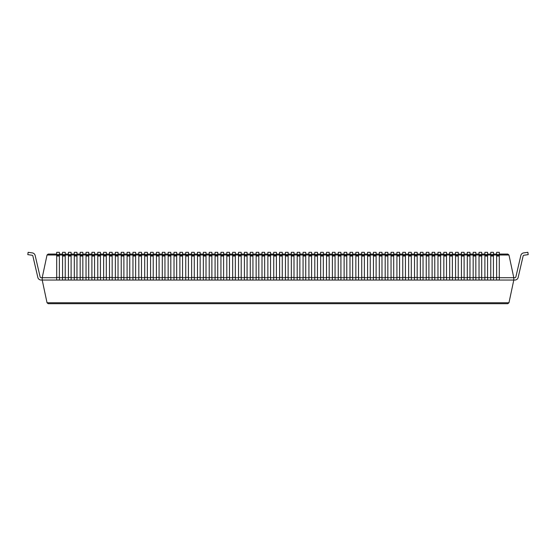 <?xml version="1.0" encoding="UTF-8"?>
<svg xmlns="http://www.w3.org/2000/svg" width="556" height="556" viewBox="0 0 556 556"><rect width="100%" height="100%" fill="white"/><g stroke="black" fill="none" stroke-linecap="round" stroke-linejoin="round"><path stroke-width="0.83" d="M56.705 277.708L42.207 277.708L42.207 280.05L513.793 280.05L513.793 277.708L499.295 277.708M496.626 277.708L493.429 277.708M490.76 277.708L487.563 277.708M484.895 277.708L481.698 277.708M479.029 277.708L475.832 277.708M473.163 277.708L469.966 277.708M467.297 277.708L464.1 277.708M461.431 277.708L458.234 277.708M455.566 277.708L452.369 277.708M449.7 277.708L446.503 277.708M443.834 277.708L440.637 277.708M437.968 277.708L434.771 277.708M432.102 277.708L428.905 277.708M426.237 277.708L423.04 277.708M420.371 277.708L417.174 277.708M414.505 277.708L411.308 277.708M408.639 277.708L405.442 277.708M402.773 277.708L399.576 277.708M396.914 277.708L393.711 277.708M391.049 277.708L387.845 277.708M385.183 277.708L381.979 277.708M379.317 277.708L376.113 277.708M373.451 277.708L370.247 277.708M367.585 277.708L364.382 277.708M361.72 277.708L358.516 277.708M355.854 277.708L352.65 277.708M349.988 277.708L346.784 277.708M344.122 277.708L340.918 277.708M338.256 277.708L335.06 277.708M332.391 277.708L329.194 277.708M326.525 277.708L323.328 277.708M320.659 277.708L317.462 277.708M314.793 277.708L311.596 277.708M308.927 277.708L305.73 277.708M303.062 277.708L299.865 277.708M297.196 277.708L293.999 277.708M291.33 277.708L288.133 277.708M285.464 277.708L282.267 277.708M279.599 277.708L276.401 277.708M273.733 277.708L270.536 277.708M267.867 277.708L264.67 277.708M262.001 277.708L258.804 277.708M256.135 277.708L252.938 277.708M250.269 277.708L247.072 277.708M244.404 277.708L241.207 277.708M238.538 277.708L235.341 277.708M232.672 277.708L229.475 277.708M226.806 277.708L223.609 277.708M220.94 277.708L217.743 277.708M215.082 277.708L211.878 277.708M209.216 277.708L206.012 277.708M203.35 277.708L200.146 277.708M197.484 277.708L194.28 277.708M191.618 277.708L188.415 277.708M185.753 277.708L182.549 277.708M179.887 277.708L176.683 277.708M174.021 277.708L170.817 277.708M168.155 277.708L164.951 277.708M162.289 277.708L159.085 277.708M156.424 277.708L153.227 277.708M150.558 277.708L147.361 277.708M144.692 277.708L141.495 277.708M138.826 277.708L135.629 277.708M132.96 277.708L129.763 277.708M127.095 277.708L123.898 277.708M121.229 277.708L118.032 277.708M115.363 277.708L112.166 277.708M109.497 277.708L106.3 277.708M103.631 277.708L100.434 277.708M97.766 277.708L94.569 277.708M91.9 277.708L88.703 277.708M86.034 277.708L82.837 277.708M80.168 277.708L76.971 277.708M74.302 277.708L71.105 277.708M68.437 277.708L65.24 277.708M62.571 277.708L59.374 277.708M508.969 302.763L507.823 303.694L48.177 303.694L47.031 302.763L508.969 302.763L513.793 280.05L514.849 280.05A3.405 3.405 0 0 0 518.164 277.416L523.12 256.031A1.056 1.056 0 0 1 524.002 255.225L528.2 254.634L527.873 252.306L523.676 252.897A3.405 3.405 0 0 0 520.833 255.503L515.878 276.888A1.056 1.056 0 0 1 514.849 277.708L513.793 277.708L508.969 254.995L507.823 254.071L499.295 254.071M48.177 303.694L47.031 302.763L42.207 280.05L41.151 280.05A3.405 3.405 0 0 1 37.836 277.416L32.88 256.031A1.056 1.056 0 0 0 31.998 255.225L27.8 254.634L28.127 252.306L32.324 252.897A3.405 3.405 0 0 1 35.167 255.503L40.122 276.888A1.056 1.056 0 0 0 41.151 277.708L42.207 277.708L47.031 254.995L48.177 254.071L56.705 254.071M59.374 254.071L62.571 254.071M65.24 254.071L68.437 254.071M71.105 254.071L74.302 254.071M76.971 254.071L80.168 254.071M82.837 254.071L86.034 254.071M88.703 254.071L91.9 254.071M94.569 254.071L97.766 254.071M100.434 254.071L103.631 254.071M106.3 254.071L109.497 254.071M112.166 254.071L115.363 254.071M118.032 254.071L121.229 254.071M123.898 254.071L127.095 254.071M129.763 254.071L132.96 254.071M135.629 254.071L138.826 254.071M141.495 254.071L144.692 254.071M147.361 254.071L150.558 254.071M153.227 254.071L156.424 254.071M159.085 254.071L162.289 254.071M164.951 254.071L168.155 254.071M170.817 254.071L174.021 254.071M176.683 254.071L179.887 254.071M182.549 254.071L185.753 254.071M188.415 254.071L191.618 254.071M194.28 254.071L197.484 254.071M200.146 254.071L203.35 254.071M206.012 254.071L209.216 254.071M211.878 254.071L215.082 254.071M217.743 254.071L220.94 254.071M223.609 254.071L226.806 254.071M229.475 254.071L232.672 254.071M235.341 254.071L238.538 254.071M241.207 254.071L244.404 254.071M247.072 254.071L250.269 254.071M252.938 254.071L256.135 254.071M258.804 254.071L262.001 254.071M264.67 254.071L267.867 254.071M270.536 254.071L273.733 254.071M276.401 254.071L279.599 254.071M282.267 254.071L285.464 254.071M288.133 254.071L291.33 254.071M293.999 254.071L297.196 254.071M299.865 254.071L303.062 254.071M305.73 254.071L308.927 254.071M311.596 254.071L314.793 254.071M317.462 254.071L320.659 254.071M323.328 254.071L326.525 254.071M329.194 254.071L332.391 254.071M335.06 254.071L338.256 254.071M340.918 254.071L344.122 254.071M346.784 254.071L349.988 254.071M352.65 254.071L355.854 254.071M358.516 254.071L361.72 254.071M364.382 254.071L367.585 254.071M370.247 254.071L373.451 254.071M376.113 254.071L379.317 254.071M381.979 254.071L385.183 254.071M387.845 254.071L391.049 254.071M393.711 254.071L396.914 254.071M399.576 254.071L402.773 254.071M405.442 254.071L408.639 254.071M411.308 254.071L414.505 254.071M417.174 254.071L420.371 254.071M423.04 254.071L426.237 254.071M428.905 254.071L432.102 254.071M434.771 254.071L437.968 254.071M440.637 254.071L443.834 254.071M446.503 254.071L449.7 254.071M452.369 254.071L455.566 254.071M458.234 254.071L461.431 254.071M464.1 254.071L467.297 254.071M469.966 254.071L473.163 254.071M475.832 254.071L479.029 254.071M481.698 254.071L484.895 254.071M487.563 254.071L490.76 254.071M493.429 254.071L496.626 254.071M48.177 254.071L47.031 254.995L56.705 254.995M40.122 276.888A1.056 1.056 0 0 0 41.151 277.708A1.056 1.056 0 0 1 40.122 276.888A1.056 1.056 0 0 0 41.151 277.708A1.056 1.056 0 0 1 40.122 276.888A1.056 1.056 0 0 0 41.151 277.708A1.056 1.056 0 0 1 40.122 276.888A1.056 1.056 0 0 0 41.151 277.708A1.056 1.056 0 0 1 40.122 276.888A1.056 1.056 0 0 0 41.151 277.708A1.056 1.056 0 0 1 40.122 276.888A1.056 1.056 0 0 0 41.151 277.708A1.056 1.056 0 0 1 40.122 276.888A1.056 1.056 0 0 0 41.151 277.708A1.056 1.056 0 0 1 40.122 276.888A1.056 1.056 0 0 0 41.151 277.708A1.056 1.056 0 0 1 40.122 276.888A1.056 1.056 0 0 0 41.151 277.708A1.056 1.056 0 0 1 40.122 276.888A1.056 1.056 0 0 0 41.151 277.708A1.056 1.056 0 0 1 40.122 276.888A1.056 1.056 0 0 0 41.151 277.708A1.056 1.056 0 0 1 40.122 276.888A1.056 1.056 0 0 0 41.151 277.708A1.056 1.056 0 0 1 40.122 276.888A1.056 1.056 0 0 0 41.151 277.708A1.056 1.056 0 0 1 40.122 276.888A1.056 1.056 0 0 0 41.151 277.708A1.056 1.056 0 0 1 40.122 276.888A1.056 1.056 0 0 0 41.151 277.708A1.056 1.056 0 0 1 40.122 276.888A1.056 1.056 0 0 0 41.151 277.708A1.056 1.056 0 0 1 40.122 276.888A1.056 1.056 0 0 0 41.151 277.708A1.056 1.056 0 0 1 40.122 276.888A1.056 1.056 0 0 0 41.151 277.708A1.056 1.056 0 0 1 40.122 276.888A1.056 1.056 0 0 0 41.151 277.708A1.056 1.056 0 0 1 40.122 276.888A1.056 1.056 0 0 0 41.151 277.708A1.056 1.056 0 0 1 40.122 276.888A1.056 1.056 0 0 0 41.151 277.708A1.056 1.056 0 0 1 40.122 276.888A1.056 1.056 0 0 0 41.151 277.708A1.056 1.056 0 0 1 40.122 276.888A1.056 1.056 0 0 0 41.151 277.708A1.056 1.056 0 0 1 40.122 276.888A1.056 1.056 0 0 0 41.151 277.708A1.056 1.056 0 0 1 40.122 276.888A1.056 1.056 0 0 0 41.151 277.708A1.056 1.056 0 0 1 40.122 276.888A1.056 1.056 0 0 0 41.151 277.708A1.056 1.056 0 0 1 40.122 276.888A1.056 1.056 0 0 0 41.151 277.708A1.056 1.056 0 0 1 40.122 276.888A1.056 1.056 0 0 0 41.151 277.708A1.056 1.056 0 0 1 40.122 276.888A1.056 1.056 0 0 0 41.151 277.708A1.056 1.056 0 0 1 40.122 276.888A1.056 1.056 0 0 0 41.151 277.708A1.056 1.056 0 0 1 40.122 276.888A1.056 1.056 0 0 0 41.151 277.708A1.056 1.056 0 0 1 40.122 276.888A1.056 1.056 0 0 0 41.151 277.708A1.056 1.056 0 0 1 40.122 276.888A1.056 1.056 0 0 0 41.151 277.708A1.056 1.056 0 0 1 40.122 276.888A1.056 1.056 0 0 0 41.151 277.708A1.056 1.056 0 0 1 40.122 276.888A1.056 1.056 0 0 0 41.151 277.708A1.056 1.056 0 0 1 40.122 276.888A1.056 1.056 0 0 0 41.151 277.708A1.056 1.056 0 0 1 40.122 276.888A1.056 1.056 0 0 0 41.151 277.708A1.056 1.056 0 0 1 40.122 276.888A1.056 1.056 0 0 0 41.151 277.708M42.207 280.05L41.151 280.05M28.127 252.306L32.324 252.897M32.88 256.031A1.056 1.056 0 0 0 31.998 255.225A1.056 1.056 0 0 1 32.88 256.031A1.056 1.056 0 0 0 31.998 255.225A1.056 1.056 0 0 1 32.88 256.031A1.056 1.056 0 0 0 31.998 255.225A1.056 1.056 0 0 1 32.88 256.031A1.056 1.056 0 0 0 31.998 255.225A1.056 1.056 0 0 1 32.88 256.031A1.056 1.056 0 0 0 31.998 255.225A1.056 1.056 0 0 1 32.88 256.031A1.056 1.056 0 0 0 31.998 255.225A1.056 1.056 0 0 1 32.88 256.031A1.056 1.056 0 0 0 31.998 255.225A1.056 1.056 0 0 1 32.88 256.031A1.056 1.056 0 0 0 31.998 255.225A1.056 1.056 0 0 1 32.88 256.031A1.056 1.056 0 0 0 31.998 255.225A1.056 1.056 0 0 1 32.88 256.031A1.056 1.056 0 0 0 31.998 255.225A1.056 1.056 0 0 1 32.88 256.031A1.056 1.056 0 0 0 31.998 255.225A1.056 1.056 0 0 1 32.88 256.031A1.056 1.056 0 0 0 31.998 255.225A1.056 1.056 0 0 1 32.88 256.031A1.056 1.056 0 0 0 31.998 255.225A1.056 1.056 0 0 1 32.88 256.031A1.056 1.056 0 0 0 31.998 255.225A1.056 1.056 0 0 1 32.88 256.031A1.056 1.056 0 0 0 31.998 255.225A1.056 1.056 0 0 1 32.88 256.031A1.056 1.056 0 0 0 31.998 255.225A1.056 1.056 0 0 1 32.88 256.031A1.056 1.056 0 0 0 31.998 255.225A1.056 1.056 0 0 1 32.88 256.031A1.056 1.056 0 0 0 31.998 255.225M59.374 280.05L59.374 252.306L56.705 252.306L56.705 254.634L59.374 254.634M56.705 280.05L56.705 254.634M65.24 280.05L65.24 252.306L62.571 252.306L62.571 254.634L65.24 254.634M62.571 280.05L62.571 254.634M71.105 280.05L71.105 252.306L68.437 252.306L68.437 254.634L71.105 254.634M68.437 280.05L68.437 254.634M76.971 280.05L76.971 252.306L74.302 252.306L74.302 254.634L76.971 254.634M74.302 280.05L74.302 254.634M82.837 280.05L82.837 252.306L80.168 252.306L80.168 254.634L82.837 254.634M80.168 280.05L80.168 254.634M88.703 280.05L88.703 252.306L86.034 252.306L86.034 254.634L88.703 254.634M86.034 280.05L86.034 254.634M94.569 280.05L94.569 252.306L91.9 252.306L91.9 254.634L94.569 254.634M91.9 280.05L91.9 254.634M100.434 280.05L100.434 252.306L97.766 252.306L97.766 254.634L100.434 254.634M97.766 280.05L97.766 254.634M106.3 280.05L106.3 252.306L103.631 252.306L103.631 254.634L106.3 254.634M103.631 280.05L103.631 254.634M112.166 280.05L112.166 252.306L109.497 252.306L109.497 254.634L112.166 254.634M109.497 280.05L109.497 254.634M118.032 280.05L118.032 252.306L115.363 252.306L115.363 254.634L118.032 254.634M115.363 280.05L115.363 254.634M123.898 280.05L123.898 252.306L121.229 252.306L121.229 254.634L123.898 254.634M121.229 280.05L121.229 254.634M129.763 280.05L129.763 252.306L127.095 252.306L127.095 254.634L129.763 254.634M127.095 280.05L127.095 254.634M135.629 280.05L135.629 252.306L132.96 252.306L132.96 254.634L135.629 254.634M132.96 280.05L132.96 254.634M141.495 280.05L141.495 252.306L138.826 252.306L138.826 254.634L141.495 254.634M138.826 280.05L138.826 254.634M147.361 280.05L147.361 252.306L144.692 252.306L144.692 254.634L147.361 254.634M144.692 280.05L144.692 254.634M153.227 280.05L153.227 252.306L150.558 252.306L150.558 254.634L153.227 254.634M150.558 280.05L150.558 254.634M159.085 280.05L159.085 252.306L156.424 252.306L156.424 254.634L159.085 254.634M156.424 280.05L156.424 254.634M164.951 280.05L164.951 252.306L162.289 252.306L162.289 254.634L164.951 254.634M162.289 280.05L162.289 254.634M170.817 280.05L170.817 252.306L168.155 252.306L168.155 254.634L170.817 254.634M168.155 280.05L168.155 254.634M176.683 280.05L176.683 252.306L174.021 252.306L174.021 254.634L176.683 254.634M174.021 280.05L174.021 254.634M182.549 280.05L182.549 252.306L179.887 252.306L179.887 254.634L182.549 254.634M179.887 280.05L179.887 254.634M188.415 280.05L188.415 252.306L185.753 252.306L185.753 254.634L188.415 254.634M185.753 280.05L185.753 254.634M194.28 280.05L194.28 252.306L191.618 252.306L191.618 254.634L194.28 254.634M191.618 280.05L191.618 254.634M200.146 280.05L200.146 252.306L197.484 252.306L197.484 254.634L200.146 254.634M197.484 280.05L197.484 254.634M206.012 280.05L206.012 252.306L203.35 252.306L203.35 254.634L206.012 254.634M203.35 280.05L203.35 254.634M211.878 280.05L211.878 252.306L209.216 252.306L209.216 254.634L211.878 254.634M209.216 280.05L209.216 254.634M217.743 280.05L217.743 252.306L215.082 252.306L215.082 254.634L217.743 254.634M215.082 280.05L215.082 254.634M223.609 280.05L223.609 252.306L220.94 252.306L220.94 254.634L223.609 254.634M220.94 280.05L220.94 254.634M229.475 280.05L229.475 252.306L226.806 252.306L226.806 254.634L229.475 254.634M226.806 280.05L226.806 254.634M235.341 280.05L235.341 252.306L232.672 252.306L232.672 254.634L235.341 254.634M232.672 280.05L232.672 254.634M241.207 280.05L241.207 252.306L238.538 252.306L238.538 254.634L241.207 254.634M238.538 280.05L238.538 254.634M247.072 280.05L247.072 252.306L244.404 252.306L244.404 254.634L247.072 254.634M244.404 280.05L244.404 254.634M252.938 280.05L252.938 252.306L250.269 252.306L250.269 254.634L252.938 254.634M250.269 280.05L250.269 254.634M258.804 280.05L258.804 252.306L256.135 252.306L256.135 254.634L258.804 254.634M256.135 280.05L256.135 254.634M264.67 280.05L264.67 252.306L262.001 252.306L262.001 254.634L264.67 254.634M262.001 280.05L262.001 254.634M270.536 280.05L270.536 252.306L267.867 252.306L267.867 254.634L270.536 254.634M267.867 280.05L267.867 254.634M276.401 280.05L276.401 252.306L273.733 252.306L273.733 254.634L276.401 254.634M273.733 280.05L273.733 254.634M282.267 280.05L282.267 252.306L279.599 252.306L279.599 254.634L282.267 254.634M279.599 280.05L279.599 254.634M288.133 280.05L288.133 252.306L285.464 252.306L285.464 254.634L288.133 254.634M285.464 280.05L285.464 254.634M293.999 280.05L293.999 252.306L291.33 252.306L291.33 254.634L293.999 254.634M291.33 280.05L291.33 254.634M299.865 280.05L299.865 252.306L297.196 252.306L297.196 254.634L299.865 254.634M297.196 280.05L297.196 254.634M305.73 280.05L305.73 252.306L303.062 252.306L303.062 254.634L305.73 254.634M303.062 280.05L303.062 254.634M311.596 280.05L311.596 252.306L308.927 252.306L308.927 254.634L311.596 254.634M308.927 280.05L308.927 254.634M317.462 280.05L317.462 252.306L314.793 252.306L314.793 254.634L317.462 254.634M314.793 280.05L314.793 254.634M323.328 280.05L323.328 252.306L320.659 252.306L320.659 254.634L323.328 254.634M320.659 280.05L320.659 254.634M329.194 280.05L329.194 252.306L326.525 252.306L326.525 254.634L329.194 254.634M326.525 280.05L326.525 254.634M335.06 280.05L335.06 252.306L332.391 252.306L332.391 254.634L335.06 254.634M332.391 280.05L332.391 254.634M340.918 280.05L340.918 252.306L338.256 252.306L338.256 254.634L340.918 254.634M338.256 280.05L338.256 254.634M346.784 280.05L346.784 252.306L344.122 252.306L344.122 254.634L346.784 254.634M344.122 280.05L344.122 254.634M352.65 280.05L352.65 252.306L349.988 252.306L349.988 254.634L352.65 254.634M349.988 280.05L349.988 254.634M358.516 280.05L358.516 252.306L355.854 252.306L355.854 254.634L358.516 254.634M355.854 280.05L355.854 254.634M364.382 280.05L364.382 252.306L361.72 252.306L361.72 254.634L364.382 254.634M361.72 280.05L361.72 254.634M370.247 280.05L370.247 252.306L367.585 252.306L367.585 254.634L370.247 254.634M367.585 280.05L367.585 254.634M376.113 280.05L376.113 252.306L373.451 252.306L373.451 254.634L376.113 254.634M373.451 280.05L373.451 254.634M381.979 280.05L381.979 252.306L379.317 252.306L379.317 254.634L381.979 254.634M379.317 280.05L379.317 254.634M387.845 280.05L387.845 252.306L385.183 252.306L385.183 254.634L387.845 254.634M385.183 280.05L385.183 254.634M393.711 280.05L393.711 252.306L391.049 252.306L391.049 254.634L393.711 254.634M391.049 280.05L391.049 254.634M399.576 280.05L399.576 252.306L396.914 252.306L396.914 254.634L399.576 254.634M396.914 280.05L396.914 254.634M405.442 280.05L405.442 252.306L402.773 252.306L402.773 254.634L405.442 254.634M402.773 280.05L402.773 254.634M411.308 280.05L411.308 252.306L408.639 252.306L408.639 254.634L411.308 254.634M408.639 280.05L408.639 254.634M417.174 280.05L417.174 252.306L414.505 252.306L414.505 254.634L417.174 254.634M414.505 280.05L414.505 254.634M423.04 280.05L423.04 252.306L420.371 252.306L420.371 254.634L423.04 254.634M420.371 280.05L420.371 254.634M428.905 280.05L428.905 252.306L426.237 252.306L426.237 254.634L428.905 254.634M426.237 280.05L426.237 254.634M434.771 280.05L434.771 252.306L432.102 252.306L432.102 254.634L434.771 254.634M432.102 280.05L432.102 254.634M440.637 280.05L440.637 252.306L437.968 252.306L437.968 254.634L440.637 254.634M437.968 280.05L437.968 254.634M446.503 280.05L446.503 252.306L443.834 252.306L443.834 254.634L446.503 254.634M443.834 280.05L443.834 254.634M452.369 280.05L452.369 252.306L449.7 252.306L449.7 254.634L452.369 254.634M449.7 280.05L449.7 254.634M458.234 280.05L458.234 252.306L455.566 252.306L455.566 254.634L458.234 254.634M455.566 280.05L455.566 254.634M464.1 280.05L464.1 252.306L461.431 252.306L461.431 254.634L464.1 254.634M461.431 280.05L461.431 254.634M469.966 280.05L469.966 252.306L467.297 252.306L467.297 254.634L469.966 254.634M467.297 280.05L467.297 254.634M475.832 280.05L475.832 252.306L473.163 252.306L473.163 254.634L475.832 254.634M473.163 280.05L473.163 254.634M481.698 280.05L481.698 252.306L479.029 252.306L479.029 254.634L481.698 254.634M479.029 280.05L479.029 254.634M487.563 280.05L487.563 252.306L484.895 252.306L484.895 254.634L487.563 254.634M484.895 280.05L484.895 254.634M493.429 280.05L493.429 252.306L490.76 252.306L490.76 254.634L493.429 254.634M490.76 280.05L490.76 254.634M499.295 280.05L499.295 252.306L496.626 252.306L496.626 254.634L499.295 254.634M496.626 280.05L496.626 254.634M515.878 276.888A1.056 1.056 0 0 1 514.849 277.708A1.056 1.056 0 0 0 515.878 276.888A1.056 1.056 0 0 1 514.849 277.708A1.056 1.056 0 0 0 515.878 276.888A1.056 1.056 0 0 1 514.849 277.708A1.056 1.056 0 0 0 515.878 276.888A1.056 1.056 0 0 1 514.849 277.708A1.056 1.056 0 0 0 515.878 276.888A1.056 1.056 0 0 1 514.849 277.708A1.056 1.056 0 0 0 515.878 276.888A1.056 1.056 0 0 1 514.849 277.708A1.056 1.056 0 0 0 515.878 276.888A1.056 1.056 0 0 1 514.849 277.708A1.056 1.056 0 0 0 515.878 276.888A1.056 1.056 0 0 1 514.849 277.708A1.056 1.056 0 0 0 515.878 276.888A1.056 1.056 0 0 1 514.849 277.708A1.056 1.056 0 0 0 515.878 276.888A1.056 1.056 0 0 1 514.849 277.708A1.056 1.056 0 0 0 515.878 276.888A1.056 1.056 0 0 1 514.849 277.708A1.056 1.056 0 0 0 515.878 276.888A1.056 1.056 0 0 1 514.849 277.708A1.056 1.056 0 0 0 515.878 276.888A1.056 1.056 0 0 1 514.849 277.708A1.056 1.056 0 0 0 515.878 276.888A1.056 1.056 0 0 1 514.849 277.708A1.056 1.056 0 0 0 515.878 276.888A1.056 1.056 0 0 1 514.849 277.708A1.056 1.056 0 0 0 515.878 276.888A1.056 1.056 0 0 1 514.849 277.708A1.056 1.056 0 0 0 515.878 276.888A1.056 1.056 0 0 1 514.849 277.708A1.056 1.056 0 0 0 515.878 276.888A1.056 1.056 0 0 1 514.849 277.708A1.056 1.056 0 0 0 515.878 276.888A1.056 1.056 0 0 1 514.849 277.708A1.056 1.056 0 0 0 515.878 276.888A1.056 1.056 0 0 1 514.849 277.708A1.056 1.056 0 0 0 515.878 276.888A1.056 1.056 0 0 1 514.849 277.708A1.056 1.056 0 0 0 515.878 276.888A1.056 1.056 0 0 1 514.849 277.708A1.056 1.056 0 0 0 515.878 276.888A1.056 1.056 0 0 1 514.849 277.708A1.056 1.056 0 0 0 515.878 276.888A1.056 1.056 0 0 1 514.849 277.708A1.056 1.056 0 0 0 515.878 276.888A1.056 1.056 0 0 1 514.849 277.708A1.056 1.056 0 0 0 515.878 276.888A1.056 1.056 0 0 1 514.849 277.708A1.056 1.056 0 0 0 515.878 276.888A1.056 1.056 0 0 1 514.849 277.708A1.056 1.056 0 0 0 515.878 276.888A1.056 1.056 0 0 1 514.849 277.708A1.056 1.056 0 0 0 515.878 276.888A1.056 1.056 0 0 1 514.849 277.708A1.056 1.056 0 0 0 515.878 276.888A1.056 1.056 0 0 1 514.849 277.708A1.056 1.056 0 0 0 515.878 276.888A1.056 1.056 0 0 1 514.849 277.708A1.056 1.056 0 0 0 515.878 276.888A1.056 1.056 0 0 1 514.849 277.708A1.056 1.056 0 0 0 515.878 276.888A1.056 1.056 0 0 1 514.849 277.708A1.056 1.056 0 0 0 515.878 276.888A1.056 1.056 0 0 1 514.849 277.708A1.056 1.056 0 0 0 515.878 276.888A1.056 1.056 0 0 1 514.849 277.708A1.056 1.056 0 0 0 515.878 276.888A1.056 1.056 0 0 1 514.849 277.708A1.056 1.056 0 0 0 515.878 276.888A1.056 1.056 0 0 1 514.849 277.708A1.056 1.056 0 0 0 515.878 276.888A1.056 1.056 0 0 1 514.849 277.708M513.793 280.05L514.849 280.05M523.12 256.031A1.056 1.056 0 0 1 524.002 255.225A1.056 1.056 0 0 0 523.12 256.031A1.056 1.056 0 0 1 524.002 255.225A1.056 1.056 0 0 0 523.12 256.031A1.056 1.056 0 0 1 524.002 255.225A1.056 1.056 0 0 0 523.12 256.031A1.056 1.056 0 0 1 524.002 255.225A1.056 1.056 0 0 0 523.12 256.031A1.056 1.056 0 0 1 524.002 255.225A1.056 1.056 0 0 0 523.12 256.031A1.056 1.056 0 0 1 524.002 255.225A1.056 1.056 0 0 0 523.12 256.031A1.056 1.056 0 0 1 524.002 255.225A1.056 1.056 0 0 0 523.12 256.031A1.056 1.056 0 0 1 524.002 255.225A1.056 1.056 0 0 0 523.12 256.031A1.056 1.056 0 0 1 524.002 255.225A1.056 1.056 0 0 0 523.12 256.031A1.056 1.056 0 0 1 524.002 255.225A1.056 1.056 0 0 0 523.12 256.031A1.056 1.056 0 0 1 524.002 255.225A1.056 1.056 0 0 0 523.12 256.031A1.056 1.056 0 0 1 524.002 255.225A1.056 1.056 0 0 0 523.12 256.031A1.056 1.056 0 0 1 524.002 255.225A1.056 1.056 0 0 0 523.12 256.031A1.056 1.056 0 0 1 524.002 255.225A1.056 1.056 0 0 0 523.12 256.031A1.056 1.056 0 0 1 524.002 255.225A1.056 1.056 0 0 0 523.12 256.031A1.056 1.056 0 0 1 524.002 255.225A1.056 1.056 0 0 0 523.12 256.031A1.056 1.056 0 0 1 524.002 255.225A1.056 1.056 0 0 0 523.12 256.031A1.056 1.056 0 0 1 524.002 255.225M527.873 252.306L523.676 252.897M508.969 254.995L499.295 254.995M496.626 254.995L493.429 254.995M490.76 254.995L487.563 254.995M484.895 254.995L481.698 254.995M479.029 254.995L475.832 254.995M473.163 254.995L469.966 254.995M467.297 254.995L464.1 254.995M461.431 254.995L458.234 254.995M455.566 254.995L452.369 254.995M449.7 254.995L446.503 254.995M443.834 254.995L440.637 254.995M437.968 254.995L434.771 254.995M432.102 254.995L428.905 254.995M426.237 254.995L423.04 254.995M420.371 254.995L417.174 254.995M414.505 254.995L411.308 254.995M408.639 254.995L405.442 254.995M402.773 254.995L399.576 254.995M396.914 254.995L393.711 254.995M391.049 254.995L387.845 254.995M385.183 254.995L381.979 254.995M379.317 254.995L376.113 254.995M373.451 254.995L370.247 254.995M367.585 254.995L364.382 254.995M361.72 254.995L358.516 254.995M355.854 254.995L352.65 254.995M349.988 254.995L346.784 254.995M344.122 254.995L340.918 254.995M338.256 254.995L335.06 254.995M332.391 254.995L329.194 254.995M326.525 254.995L323.328 254.995M320.659 254.995L317.462 254.995M314.793 254.995L311.596 254.995M308.927 254.995L305.73 254.995M303.062 254.995L299.865 254.995M297.196 254.995L293.999 254.995M291.33 254.995L288.133 254.995M285.464 254.995L282.267 254.995M279.599 254.995L276.401 254.995M273.733 254.995L270.536 254.995M267.867 254.995L264.67 254.995M262.001 254.995L258.804 254.995M256.135 254.995L252.938 254.995M250.269 254.995L247.072 254.995M244.404 254.995L241.207 254.995M238.538 254.995L235.341 254.995M232.672 254.995L229.475 254.995M226.806 254.995L223.609 254.995M220.94 254.995L217.743 254.995M215.082 254.995L211.878 254.995M209.216 254.995L206.012 254.995M203.35 254.995L200.146 254.995M197.484 254.995L194.28 254.995M191.618 254.995L188.415 254.995M185.753 254.995L182.549 254.995M179.887 254.995L176.683 254.995M174.021 254.995L170.817 254.995M168.155 254.995L164.951 254.995M162.289 254.995L159.085 254.995M156.424 254.995L153.227 254.995M150.558 254.995L147.361 254.995M144.692 254.995L141.495 254.995M138.826 254.995L135.629 254.995M132.96 254.995L129.763 254.995M127.095 254.995L123.898 254.995M121.229 254.995L118.032 254.995M115.363 254.995L112.166 254.995M109.497 254.995L106.3 254.995M103.631 254.995L100.434 254.995M97.766 254.995L94.569 254.995M91.9 254.995L88.703 254.995M86.034 254.995L82.837 254.995M80.168 254.995L76.971 254.995M74.302 254.995L71.105 254.995M68.437 254.995L65.24 254.995M62.571 254.995L59.374 254.995M56.705 277.416L59.374 277.416M56.705 256.031L59.374 256.031M56.705 255.225L59.374 255.225M62.571 277.416L65.24 277.416M62.571 256.031L65.24 256.031M62.571 255.225L65.24 255.225M68.437 277.416L71.105 277.416M68.437 256.031L71.105 256.031M68.437 255.225L71.105 255.225M74.302 277.416L76.971 277.416M74.302 256.031L76.971 256.031M74.302 255.225L76.971 255.225M80.168 277.416L82.837 277.416M80.168 256.031L82.837 256.031M80.168 255.225L82.837 255.225M86.034 277.416L88.703 277.416M86.034 256.031L88.703 256.031M86.034 255.225L88.703 255.225M91.9 277.416L94.569 277.416M91.9 256.031L94.569 256.031M91.9 255.225L94.569 255.225M97.766 277.416L100.434 277.416M97.766 256.031L100.434 256.031M97.766 255.225L100.434 255.225M103.631 277.416L106.3 277.416M103.631 256.031L106.3 256.031M103.631 255.225L106.3 255.225M109.497 277.416L112.166 277.416M109.497 256.031L112.166 256.031M109.497 255.225L112.166 255.225M115.363 277.416L118.032 277.416M115.363 256.031L118.032 256.031M115.363 255.225L118.032 255.225M121.229 277.416L123.898 277.416M121.229 256.031L123.898 256.031M121.229 255.225L123.898 255.225M127.095 277.416L129.763 277.416M127.095 256.031L129.763 256.031M127.095 255.225L129.763 255.225M132.96 277.416L135.629 277.416M132.96 256.031L135.629 256.031M132.96 255.225L135.629 255.225M138.826 277.416L141.495 277.416M138.826 256.031L141.495 256.031M138.826 255.225L141.495 255.225M144.692 277.416L147.361 277.416M144.692 256.031L147.361 256.031M144.692 255.225L147.361 255.225M150.558 277.416L153.227 277.416M150.558 256.031L153.227 256.031M150.558 255.225L153.227 255.225M156.424 277.416L159.085 277.416M156.424 256.031L159.085 256.031M156.424 255.225L159.085 255.225M162.289 277.416L164.951 277.416M162.289 256.031L164.951 256.031M162.289 255.225L164.951 255.225M168.155 277.416L170.817 277.416M168.155 256.031L170.817 256.031M168.155 255.225L170.817 255.225M174.021 277.416L176.683 277.416M174.021 256.031L176.683 256.031M174.021 255.225L176.683 255.225M179.887 277.416L182.549 277.416M179.887 256.031L182.549 256.031M179.887 255.225L182.549 255.225M185.753 277.416L188.415 277.416M185.753 256.031L188.415 256.031M185.753 255.225L188.415 255.225M191.618 277.416L194.28 277.416M191.618 256.031L194.28 256.031M191.618 255.225L194.28 255.225M197.484 277.416L200.146 277.416M197.484 256.031L200.146 256.031M197.484 255.225L200.146 255.225M203.35 277.416L206.012 277.416M203.35 256.031L206.012 256.031M203.35 255.225L206.012 255.225M209.216 277.416L211.878 277.416M209.216 256.031L211.878 256.031M209.216 255.225L211.878 255.225M215.082 277.416L217.743 277.416M215.082 256.031L217.743 256.031M215.082 255.225L217.743 255.225M220.94 277.416L223.609 277.416M220.94 256.031L223.609 256.031M220.94 255.225L223.609 255.225M226.806 277.416L229.475 277.416M226.806 256.031L229.475 256.031M226.806 255.225L229.475 255.225M232.672 277.416L235.341 277.416M232.672 256.031L235.341 256.031M232.672 255.225L235.341 255.225M238.538 277.416L241.207 277.416M238.538 256.031L241.207 256.031M238.538 255.225L241.207 255.225M244.404 277.416L247.072 277.416M244.404 256.031L247.072 256.031M244.404 255.225L247.072 255.225M250.269 277.416L252.938 277.416M250.269 256.031L252.938 256.031M250.269 255.225L252.938 255.225M256.135 277.416L258.804 277.416M256.135 256.031L258.804 256.031M256.135 255.225L258.804 255.225M262.001 277.416L264.67 277.416M262.001 256.031L264.67 256.031M262.001 255.225L264.67 255.225M267.867 277.416L270.536 277.416M267.867 256.031L270.536 256.031M267.867 255.225L270.536 255.225M273.733 277.416L276.401 277.416M273.733 256.031L276.401 256.031M273.733 255.225L276.401 255.225M279.599 277.416L282.267 277.416M279.599 256.031L282.267 256.031M279.599 255.225L282.267 255.225M285.464 277.416L288.133 277.416M285.464 256.031L288.133 256.031M285.464 255.225L288.133 255.225M291.33 277.416L293.999 277.416M291.33 256.031L293.999 256.031M291.33 255.225L293.999 255.225M297.196 277.416L299.865 277.416M297.196 256.031L299.865 256.031M297.196 255.225L299.865 255.225M303.062 277.416L305.73 277.416M303.062 256.031L305.73 256.031M303.062 255.225L305.73 255.225M308.927 277.416L311.596 277.416M308.927 256.031L311.596 256.031M308.927 255.225L311.596 255.225M314.793 277.416L317.462 277.416M314.793 256.031L317.462 256.031M314.793 255.225L317.462 255.225M320.659 277.416L323.328 277.416M320.659 256.031L323.328 256.031M320.659 255.225L323.328 255.225M326.525 277.416L329.194 277.416M326.525 256.031L329.194 256.031M326.525 255.225L329.194 255.225M332.391 277.416L335.06 277.416M332.391 256.031L335.06 256.031M332.391 255.225L335.06 255.225M338.256 277.416L340.918 277.416M338.256 256.031L340.918 256.031M338.256 255.225L340.918 255.225M344.122 277.416L346.784 277.416M344.122 256.031L346.784 256.031M344.122 255.225L346.784 255.225M349.988 277.416L352.65 277.416M349.988 256.031L352.65 256.031M349.988 255.225L352.65 255.225M355.854 277.416L358.516 277.416M355.854 256.031L358.516 256.031M355.854 255.225L358.516 255.225M361.72 277.416L364.382 277.416M361.72 256.031L364.382 256.031M361.72 255.225L364.382 255.225M367.585 277.416L370.247 277.416M367.585 256.031L370.247 256.031M367.585 255.225L370.247 255.225M373.451 277.416L376.113 277.416M373.451 256.031L376.113 256.031M373.451 255.225L376.113 255.225M379.317 277.416L381.979 277.416M379.317 256.031L381.979 256.031M379.317 255.225L381.979 255.225M385.183 277.416L387.845 277.416M385.183 256.031L387.845 256.031M385.183 255.225L387.845 255.225M391.049 277.416L393.711 277.416M391.049 256.031L393.711 256.031M391.049 255.225L393.711 255.225M396.914 277.416L399.576 277.416M396.914 256.031L399.576 256.031M396.914 255.225L399.576 255.225M402.773 277.416L405.442 277.416M402.773 256.031L405.442 256.031M402.773 255.225L405.442 255.225M408.639 277.416L411.308 277.416M408.639 256.031L411.308 256.031M408.639 255.225L411.308 255.225M414.505 277.416L417.174 277.416M414.505 256.031L417.174 256.031M414.505 255.225L417.174 255.225M420.371 277.416L423.04 277.416M420.371 256.031L423.04 256.031M420.371 255.225L423.04 255.225M426.237 277.416L428.905 277.416M426.237 256.031L428.905 256.031M426.237 255.225L428.905 255.225M432.102 277.416L434.771 277.416M432.102 256.031L434.771 256.031M432.102 255.225L434.771 255.225M437.968 277.416L440.637 277.416M437.968 256.031L440.637 256.031M437.968 255.225L440.637 255.225M443.834 277.416L446.503 277.416M443.834 256.031L446.503 256.031M443.834 255.225L446.503 255.225M449.7 277.416L452.369 277.416M449.7 256.031L452.369 256.031M449.7 255.225L452.369 255.225M455.566 277.416L458.234 277.416M455.566 256.031L458.234 256.031M455.566 255.225L458.234 255.225M461.431 277.416L464.1 277.416M461.431 256.031L464.1 256.031M461.431 255.225L464.1 255.225M467.297 277.416L469.966 277.416M467.297 256.031L469.966 256.031M467.297 255.225L469.966 255.225M473.163 277.416L475.832 277.416M473.163 256.031L475.832 256.031M473.163 255.225L475.832 255.225M479.029 277.416L481.698 277.416M479.029 256.031L481.698 256.031M479.029 255.225L481.698 255.225M484.895 277.416L487.563 277.416M484.895 256.031L487.563 256.031M484.895 255.225L487.563 255.225M490.76 277.416L493.429 277.416M490.76 256.031L493.429 256.031M490.76 255.225L493.429 255.225M496.626 277.416L499.295 277.416M496.626 256.031L499.295 256.031M496.626 255.225L499.295 255.225"/></g></svg>
